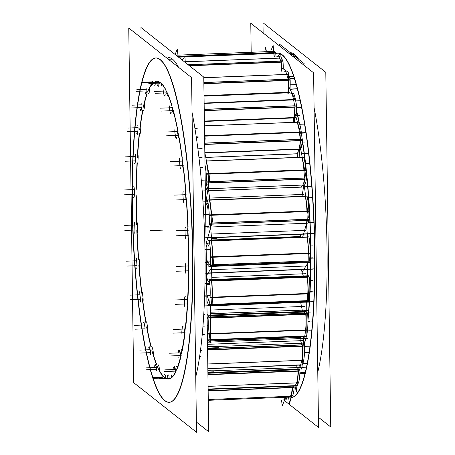 <?xml version="1.0" encoding="UTF-8"?>
<svg xmlns="http://www.w3.org/2000/svg" width="455" height="455" viewBox="0 0 455 455"><rect width="100%" height="100%" fill="white"/><g stroke="black" fill="none" stroke-linecap="round" stroke-linejoin="round"><path stroke-width="0.68" d="M169.374 402.294A172.303 29.552 87.8 0 0 192.579 241.491A172.303 29.552 87.8 0 0 160.257 59.611A172.303 29.552 -92.2 0 0 155.9 57.956M155.775 57.961A172.303 29.552 -92.2 0 0 132.706 219.122A172.303 29.552 -92.2 0 0 165.017 400.645A172.303 29.552 87.8 0 0 169.249 402.3M168.401 59.292L172.456 59.133A172.303 29.552 87.8 0 1 178.508 67.266A172.303 29.552 87.8 0 0 172.456 59.133A172.303 29.552 -92.2 0 0 168.105 57.478L168.35 57.467M192.055 112.442A172.303 29.552 87.8 0 1 195.747 376.939A172.303 29.552 87.8 0 0 192.055 112.442M155.001 84.852A3.1 0.529 -92.2 0 0 155.331 81.553A148.995 25.554 87.8 0 1 156.685 81.246M156.81 81.24A148.995 25.554 87.8 0 1 159.159 81.769A148.995 25.554 87.8 0 0 155.331 81.553M168.339 379.015A148.995 25.554 87.8 0 1 168.299 379.015A148.995 25.554 87.8 0 0 168.623 378.998A148.995 25.554 87.8 0 1 168.464 379.009M165.677 378.253A148.995 25.554 87.8 0 0 167.264 378.896A148.995 25.554 87.8 0 1 165.677 378.253A3.1 0.529 -92.2 0 0 165.119 374.863M175.624 372.304A148.995 25.554 87.8 0 1 171.814 377.548A148.995 25.554 87.8 0 0 175.624 372.304M180.743 357.385A148.995 25.554 87.8 0 1 177.416 368.277A148.995 25.554 87.8 0 0 180.743 357.385M184.764 335.073A148.995 25.554 87.8 0 1 182.165 350.976A148.995 25.554 87.8 0 0 184.764 335.073M187.477 306.664A148.995 25.554 87.8 0 1 185.776 326.65A148.995 25.554 87.8 0 0 187.477 306.664M188.745 273.808A148.995 25.554 87.8 0 1 188.04 296.717A148.995 25.554 87.8 0 0 188.745 273.808M188.484 238.409A148.995 25.554 87.8 0 1 188.831 262.916A148.995 25.554 87.8 0 0 188.484 238.409M186.726 202.594A148.995 25.554 87.8 0 1 188.097 227.204A148.995 25.554 87.8 0 0 186.726 202.594M183.564 168.378A148.995 25.554 87.8 0 1 185.879 191.618A148.995 25.554 87.8 0 0 183.564 168.378M179.185 137.746A148.995 25.554 87.8 0 1 182.307 158.255A148.995 25.554 87.8 0 0 179.185 137.746M173.844 112.487A148.995 25.554 87.8 0 1 177.581 129.072A148.995 25.554 87.8 0 0 173.844 112.487M161.053 86.097A3.1 0.529 -92.2 0 0 161.559 83.549A148.995 25.554 87.8 0 1 165.791 89.675A148.995 25.554 87.8 0 0 161.559 83.549A3.1 0.529 -92.2 0 1 161.138 86.137M167.855 94.066A148.995 25.554 87.8 0 1 171.973 105.759A148.995 25.554 87.8 0 0 167.855 94.066M172.001 106.697A3.1 0.529 -92.2 0 0 172.337 110.241A3.1 0.529 -92.2 0 1 172.001 106.697M172.371 110.377A145.901 25.025 87.8 0 1 172.917 112.317A145.901 25.025 87.8 0 0 172.371 110.377M173.474 113.716A3.1 0.529 -92.2 0 0 173.759 113.124A3.1 0.529 -92.2 0 1 173.127 113.102M177.53 130.096A3.1 0.529 -92.2 0 0 177.734 133.577A3.1 0.529 -92.2 0 1 177.53 130.096M177.768 133.759A145.901 25.025 87.8 0 1 178.388 137.109A145.901 25.025 87.8 0 0 177.768 133.759M178.423 137.313A3.1 0.529 -92.2 0 0 178.485 137.609A3.1 0.529 -92.2 0 1 178.423 137.313M182.182 159.21A3.1 0.529 -92.2 0 0 182.256 162.526A3.1 0.529 -92.2 0 1 182.182 159.21M182.284 162.748A145.901 25.025 87.8 0 1 182.774 166.684A145.901 25.025 87.8 0 0 182.284 162.748M182.802 166.917A3.1 0.529 -92.2 0 0 183.075 168.282A3.1 0.529 -92.2 0 1 182.802 166.917M185.691 192.34A3.1 0.529 -92.2 0 0 185.64 195.405A3.1 0.529 -92.2 0 1 185.691 192.34M185.663 195.65A145.901 25.025 87.8 0 1 185.993 199.944A145.901 25.025 87.8 0 0 185.663 195.65M186.01 200.189A3.1 0.529 -92.2 0 0 186.47 202.532A3.1 0.529 -92.2 0 1 186.01 200.189M187.864 227.58A3.1 0.529 -92.2 0 0 187.688 230.298A3.1 0.529 -92.2 0 1 187.864 227.58M187.693 230.554A145.901 25.025 87.8 0 1 187.847 234.956A145.901 25.025 87.8 0 0 187.693 230.554M187.858 235.207A3.1 0.529 -92.2 0 0 188.228 237.988A3.1 0.529 -92.2 0 1 187.858 235.207M188.541 262.996A3.1 0.529 -92.2 0 0 188.273 265.185A3.1 0.529 -92.2 0 1 188.541 262.996M188.273 265.43A145.901 25.025 87.8 0 1 188.245 269.69A145.901 25.025 87.8 0 0 188.273 265.43M188.239 269.929A3.1 0.529 -92.2 0 0 188.506 273.04A3.1 0.529 -92.2 0 1 188.239 269.929M187.517 296.865A3.1 0.529 -92.2 0 0 187.375 298.031A3.1 0.529 -92.2 0 1 187.517 296.865M187.363 298.258A145.901 25.025 87.8 0 1 187.147 302.12A145.901 25.025 87.8 0 0 187.363 298.258M187.136 302.336A3.1 0.529 -92.2 0 0 187.295 305.692A3.1 0.529 -92.2 0 1 187.136 302.336M185.014 327.128A145.901 25.025 87.8 0 1 184.628 330.37A145.901 25.025 87.8 0 0 185.014 327.128M184.605 330.546A3.1 0.529 -92.2 0 0 184.645 334.061A3.1 0.529 -92.2 0 1 184.605 330.546M181.397 350.208A3.1 0.529 -92.2 0 1 182.04 350.356A3.1 0.529 -92.2 0 0 181.676 349.662M181.181 351.226A145.901 25.025 87.8 0 1 180.828 352.796A145.901 25.025 87.8 0 0 181.181 351.226M180.8 352.921A3.1 0.529 -92.2 0 0 180.715 356.487A3.1 0.529 -92.2 0 1 180.8 352.921M176.665 366.502A3.1 0.529 -92.2 0 1 177.359 367.794A3.1 0.529 -92.2 0 0 176.847 366.303M175.812 368.578A3.1 0.529 -92.2 0 0 175.715 371.638A3.1 0.529 -92.2 0 1 175.812 368.578M171.12 374.875A3.1 0.529 -92.2 0 1 171.802 377.349A3.1 0.529 -92.2 0 0 171.182 374.852M169.92 377.872A3.1 0.529 -92.2 0 0 169.937 378.605A3.1 0.529 -92.2 0 1 169.92 377.872M152.101 347A3.1 0.529 -92.2 0 0 151.799 346.539M146.811 322.743A3.1 0.529 -92.2 0 0 146.391 321.816M141.71 291.877A3.1 0.529 -92.2 0 1 142.438 293.111A3.1 0.529 -92.2 0 0 141.92 291.581M138.547 257.661A3.1 0.529 -92.2 0 1 139.241 259.811A3.1 0.529 -92.2 0 0 138.644 257.598M136.574 197.419A3.1 0.529 -92.2 0 0 136.995 195.314A3.1 0.529 -92.2 0 1 136.443 197.333M137.495 163.874A3.1 0.529 -92.2 0 0 137.882 162.446A3.1 0.529 -92.2 0 1 137.234 163.533M139.878 134.362A3.1 0.529 -92.2 0 0 140.214 133.508A3.1 0.529 -92.2 0 1 139.497 133.599M143.598 110.588A3.1 0.529 -92.2 0 0 143.843 110.19M159.603 82.162A3.1 0.529 -92.2 0 0 159.677 83.373A3.1 0.529 -92.2 0 1 159.603 82.162M165.904 90.391A3.1 0.529 -92.2 0 0 166.371 93.872A3.1 0.529 -92.2 0 1 165.904 90.391M167.44 95.937A3.1 0.529 -92.2 0 0 167.827 94.594A3.1 0.529 -92.2 0 1 167.224 95.692M291.274 397.528A172.303 29.552 87.8 0 1 290.921 397.516A172.303 29.552 87.8 0 0 314.644 238.107A172.303 29.552 87.8 0 0 282.282 54.833A172.303 29.552 -92.2 0 0 280.781 53.861A172.303 29.552 -92.2 0 1 282.282 54.833A172.303 29.552 87.8 0 1 314.604 236.719A172.303 29.552 87.8 0 1 291.399 397.522M277.806 53.189A172.303 29.552 -92.2 0 0 275.758 53.741A172.303 29.552 -92.2 0 1 280.718 53.826A172.303 29.552 -92.2 0 0 277.931 53.184M296.558 110.411A148.995 25.554 87.8 0 1 299.481 123.652A148.995 25.554 87.8 0 0 296.558 110.411M301.887 136.966A148.995 25.554 87.8 0 1 304.332 153.483A148.995 25.554 87.8 0 0 301.887 136.966M305.589 163.601A148.995 25.554 87.8 0 1 307.904 186.84A148.995 25.554 87.8 0 0 305.589 163.601L305.106 163.624L305.589 163.601M310.122 222.432A148.995 25.554 87.8 0 0 308.752 197.817L307.443 197.868L308.752 197.817A148.995 25.554 87.8 0 1 310.122 222.432A148.995 25.554 87.8 0 1 310.515 233.637A148.995 25.554 87.8 0 1 310.856 258.139L310.134 258.167L310.856 258.139A148.995 25.554 87.8 0 0 310.515 233.637L206.013 237.72L310.515 233.637M310.771 269.036A148.995 25.554 87.8 0 1 310.065 291.945L309.781 291.956L310.065 291.945A148.995 25.554 87.8 0 0 310.771 269.036M309.508 301.892A148.995 25.554 87.8 0 1 307.938 320.616A148.995 25.554 87.8 0 0 309.508 301.892M305.601 338.395A148.995 25.554 87.8 0 1 304.418 345.055A148.995 25.554 87.8 0 0 305.601 338.395M290.426 54.515L294.487 54.355A172.303 29.552 87.8 0 1 298.668 59.264A172.303 29.552 87.8 0 0 294.487 54.355A172.303 29.552 -92.2 0 0 290.353 52.7M314.081 107.67A172.303 29.552 87.8 0 1 317.778 372.167A172.303 29.552 87.8 0 0 314.081 107.67M309.514 301.767L206.962 305.783L309.514 301.767A148.995 25.554 87.8 0 0 310.06 292.07M310.771 268.968L206.507 273.051L310.771 268.968A148.995 25.554 87.8 0 0 310.856 258.212M207.497 200.337L207.167 201.787L205.512 201.855L207.821 201.764M205.359 190.907L205.859 190.884L205.359 190.907M208.669 190.776L301.648 187.136L208.669 190.776M307.91 186.891L304.463 187.028L307.91 186.891A148.995 25.554 87.8 0 1 308.746 197.76M205.751 157.447L297.86 153.841L205.751 157.447M304.349 153.591L301.546 153.699L304.349 153.591A148.995 25.554 87.8 0 1 305.578 163.487M175.914 55.044A18.592 3.191 87.8 0 1 176.381 55.22L177.945 56.716L176.381 55.22A18.592 3.191 87.8 0 0 175.835 55.049M273.808 53.445A24.792 4.254 87.8 0 1 274.12 56.96A24.792 4.254 87.8 0 0 273.808 53.445L178.519 57.171L273.808 53.445M273.586 52.581L273.774 53.195L272.175 51.472L273.586 52.581L178.07 56.318L273.586 52.581M273.626 51.222L271.709 51.296A18.592 3.191 87.8 0 1 272.175 51.472L177.95 55.157L272.175 51.472M283.124 399.78A18.592 3.191 87.8 0 0 285.109 397.3A18.592 3.191 87.8 0 1 283.59 399.956L285.507 399.882A18.592 3.191 -92.2 0 0 287.025 397.226M290.182 396.305L288.84 397.141L208.282 400.292L288.84 397.141L290.182 396.305A18.592 3.191 87.8 0 0 292.229 387.643A18.592 3.191 87.8 0 1 290.182 396.305L208.271 399.513L290.182 396.305M292.11 385.84L292.247 387.353L292.11 385.84M295.318 385.641L208.128 389.048L295.318 385.641L296.512 382.917L208.089 386.375L296.512 382.917A18.592 3.191 87.8 0 0 298.025 371.189L207.924 374.715L298.025 371.189A18.592 3.191 87.8 0 1 296.512 382.917L295.244 385.721L208.128 389.127L297.155 385.647M207.924 374.391L299.942 370.791L299.646 369.329L207.901 372.918L297.729 369.403L298.019 370.865L297.604 369.659M296.62 365.223A21.692 3.72 87.8 0 1 297.229 369.073A21.692 3.72 87.8 0 0 296.62 365.223M299.077 336.632L299.185 337.417L299.077 336.632M300.766 364.842L207.838 368.476L300.766 364.842L301.75 360.383L207.776 364.057L301.75 360.383A18.592 3.191 87.8 0 0 302.626 346.272L207.582 349.992L302.626 346.272A18.592 3.191 87.8 0 1 301.75 360.383L300.647 365.069L207.844 368.698L302.564 364.99L302.7 364.683M207.577 349.65L304.537 345.863L304.253 344.736L207.56 348.519L302.336 344.81L302.615 345.936L302.183 345.282M299.526 338.628A21.692 3.72 87.8 0 1 301.733 344.833A21.692 3.72 87.8 0 0 299.526 338.628M210.346 342.092L299.504 338.605A2.229 0.381 -92.2 0 1 299.202 337.536L210.346 341.017L299.202 337.536A2.229 0.381 -92.2 0 0 299.504 338.605L210.346 342.092L301.443 338.548M207.088 314.564A21.692 3.72 87.8 0 1 208.817 316.993A21.692 3.72 87.8 0 0 207.088 314.564M209.715 316.959L209.96 317.761L209.539 317.709M208.868 340.101L209.795 333.765A18.592 3.191 87.8 0 0 209.994 318.09A18.592 3.191 87.8 0 1 209.795 333.765L208.93 340.135M207.497 337.007A24.792 4.254 87.8 0 1 207.395 336.666A24.792 4.254 87.8 0 0 207.497 337.007M300.658 302.33L302.239 310.071L300.658 302.33M304.662 336.353L304.873 335.949L210.352 339.646L304.873 335.949L305.584 330.017L210.375 333.742L305.584 330.017A18.592 3.191 87.8 0 0 305.783 314.348L210.438 318.073L305.783 314.348A18.592 3.191 87.8 0 1 305.584 330.017L304.719 336.387L210.352 340.084M210.438 316.93L305.51 313.211L305.754 314.013L305.328 313.961M304.691 310.737L302.774 310.81A21.692 3.72 87.8 0 1 304.605 313.245A21.692 3.72 87.8 0 0 302.586 310.845M302.262 310.173A2.229 0.381 -92.2 0 0 302.501 310.822A2.229 0.381 -92.2 0 1 302.262 310.173L210.455 313.762L302.262 310.173M206.559 276.72L207.889 280.98L206.559 276.72M209.169 280.997A21.692 3.72 87.8 0 0 208.424 281.884A21.692 3.72 87.8 0 1 208.532 281.69M211.262 280.189L211.467 280.701M211.512 281.008A18.592 3.191 87.8 0 1 212.002 297.331L211.438 305.1L212.002 297.331A18.592 3.191 87.8 0 0 211.512 281.008M210.329 304.321A24.792 4.254 87.8 0 1 209.118 301.637L206.809 294.578L209.118 301.637A24.792 4.254 87.8 0 0 210.329 304.321M301.29 269.582L303.479 276.583L301.29 269.582M307.227 301.352L307.398 300.647L212.843 304.344L307.398 300.647L307.796 293.583L212.57 297.308L307.796 293.583A18.592 3.191 87.8 0 0 307.301 277.26L211.945 280.991L307.301 277.26A18.592 3.191 87.8 0 1 307.796 293.583L307.227 301.352L309.133 301.278A24.792 4.254 -92.2 0 0 309.184 301.278L209.562 305.174A24.792 4.254 -92.2 0 1 209.533 305.174L309.155 301.278L309.32 300.448M211.911 280.166L307.057 276.441L307.262 276.953M206.081 242.555L207.15 244.454L206.081 242.555M208.509 246.121A21.692 3.72 87.8 0 1 209.732 243.294A21.692 3.72 87.8 0 0 208.509 246.121M211.308 240.928A18.592 3.191 87.8 0 1 212.462 256.95L212.303 265.64L212.462 256.95A18.592 3.191 87.8 0 0 211.308 240.928M210.318 265.839A24.792 4.254 87.8 0 1 210 265.379A24.792 4.254 87.8 0 0 212.269 265.703A24.792 4.254 87.8 0 1 211.302 266.437M209.948 265.299L206.57 259.72L209.948 265.299M300.601 236.549L300.789 236.879L300.601 236.549M300.397 234.285L300.579 236.509L211.677 239.99L300.579 236.509L300.397 234.285M308.063 261.955L212.855 265.68L308.063 261.955A24.792 4.254 87.8 0 1 307.091 262.689L212.394 266.397M308.194 260.982L308.257 253.202L308.194 260.982L213.503 264.691L308.194 260.982M307.097 237.18A18.592 3.191 87.8 0 1 308.257 253.202L213.048 256.927L308.257 253.202A18.592 3.191 87.8 0 0 307.097 237.18L211.751 240.911L307.097 237.18M211.706 240.365L307.04 236.913M206.803 210.034A2.229 0.381 -92.2 0 0 207.014 209.584A2.229 0.381 -92.2 0 1 206.775 210.028M207.048 209.385A21.692 3.72 87.8 0 1 208.265 204.261A21.692 3.72 87.8 0 0 207.048 209.385M209.391 200.172A18.592 3.191 87.8 0 1 211.143 214.965L211.376 224.07L211.143 214.965A18.592 3.191 87.8 0 0 209.391 200.172M209.243 227.028A24.792 4.254 87.8 0 0 211.347 224.196A24.792 4.254 87.8 0 1 209.493 227.062M208.293 226.744L205.853 226.01A25.162 4.317 -92.2 0 0 205.848 226.01L208.293 226.744M305.038 223.28A24.792 4.254 87.8 0 0 307.136 220.447L211.643 224.184L307.136 220.447A24.792 4.254 87.8 0 1 305.288 223.314L210.836 227.011M307.216 219.264L306.937 211.217L307.216 219.264L211.984 222.995L307.216 219.264M305.186 196.423A18.592 3.191 87.8 0 1 306.937 211.217L211.78 214.942L306.937 211.217A18.592 3.191 87.8 0 0 305.186 196.423L209.874 200.155L305.186 196.423M209.84 199.847L305.112 196.213M205.023 166.849A21.692 3.72 87.8 0 1 205.233 166.024A21.692 3.72 87.8 0 0 205.023 166.849M205.876 161.115A18.592 3.191 87.8 0 1 208.123 173.821L208.726 182.808L208.123 173.821A18.592 3.191 87.8 0 0 205.876 161.115M208.703 182.99A24.792 4.254 87.8 0 1 206.9 188.814L205.353 190.617L206.9 188.814A24.792 4.254 87.8 0 0 208.703 182.99M302.689 185.066L300.891 187.17L302.689 185.066L208.407 188.757L302.689 185.066M304.497 179.242A24.792 4.254 87.8 0 1 302.751 184.992A24.792 4.254 87.8 0 0 304.497 179.242L208.913 182.978L304.497 179.242M304.52 177.922L303.912 170.073L304.52 177.922L209.118 181.653L304.52 177.922M301.665 157.367A18.592 3.191 87.8 0 1 303.912 170.073L208.879 173.793L303.912 170.073A18.592 3.191 87.8 0 0 301.665 157.367L206.451 161.093L301.665 157.367M298.889 149.212L297.331 153.864L298.889 149.212L204.881 152.886L298.889 149.212M300.294 140.726A24.792 4.254 87.8 0 1 298.941 149.047A24.792 4.254 87.8 0 0 300.294 140.726L204.71 144.468L300.294 140.726M300.26 139.344L299.367 132.155L300.26 139.344L204.784 143.08L300.26 139.344M296.757 122.276A18.592 3.191 87.8 0 1 299.367 132.155L204.591 135.863L299.367 132.155A18.592 3.191 87.8 0 0 296.757 122.276L204.449 125.887L296.757 122.276M293.856 117.794L293.043 122.355L293.856 117.794L204.386 121.297L293.856 117.794M294.777 107.153A24.792 4.254 87.8 0 1 293.896 117.549A24.792 4.254 87.8 0 0 294.777 107.153L204.238 110.69L294.777 107.153M294.686 105.782L293.555 99.668L294.686 105.782L204.221 109.325L294.686 105.782M204.136 103.427L295.517 99.855A18.592 3.191 -92.2 0 0 292.775 93.093L290.864 93.167A18.592 3.191 87.8 0 1 293.555 99.668L204.136 103.166L293.555 99.668A18.592 3.191 87.8 0 0 290.734 93.19M287.879 92.644L287.816 93.286L287.879 92.644A24.792 4.254 87.8 0 0 288.265 80.455A24.792 4.254 87.8 0 1 287.879 92.644L204.033 95.925L287.879 92.644M288.123 79.187L286.821 74.501L288.123 79.187L203.846 82.486L288.123 79.187M287.793 71.913A18.592 3.191 -92.2 0 0 286.724 70.957L284.807 71.031A18.592 3.191 87.8 0 1 286.821 74.501L203.777 77.754L286.821 74.501A18.592 3.191 87.8 0 0 283.965 71.771M281.139 62.198A24.792 4.254 87.8 0 1 281.389 71.162A24.792 4.254 87.8 0 0 281.139 62.198L189.439 65.787L281.139 62.198M280.951 61.101L279.552 58.121L280.951 61.101L188.108 64.735L280.951 61.101M280.212 56.721L278.301 56.795A18.592 3.191 87.8 0 1 279.552 58.121L185.242 61.812L279.552 58.121M174.606 60.953L170.699 61.106M166.661 401.81A172.303 29.552 87.8 0 1 132.604 224.167A172.303 29.552 87.8 0 1 155.65 57.967A172.303 29.552 87.8 0 1 161.906 61.453M170.818 57.961L166.911 58.115M158.112 58.456A172.303 29.552 87.8 0 1 192.169 236.1A172.303 29.552 87.8 0 1 169.124 402.305A172.303 29.552 87.8 0 1 162.867 398.819M141.101 37.742L140.959 27.522L203.772 77.1L208.72 431.772L196.378 422.03M160.399 82.742A148.995 25.554 87.8 0 1 187.847 227.216A148.995 25.554 87.8 0 1 168.213 379.021A148.995 25.554 87.8 0 1 168.049 379.021A148.995 25.554 87.8 0 0 168.213 379.021A148.995 25.554 87.8 0 1 168.049 379.021A148.995 25.554 87.8 0 0 168.213 379.021A148.995 25.554 87.8 0 1 168.049 379.021A148.995 25.554 87.8 0 0 168.213 379.021A148.995 25.554 87.8 0 1 168.049 379.021A148.995 25.554 87.8 0 0 168.213 379.021A148.995 25.554 87.8 0 1 168.049 379.021A148.995 25.554 87.8 0 0 168.213 379.021A148.995 25.554 87.8 0 1 168.049 379.021A148.995 25.554 87.8 0 0 168.213 379.021A148.995 25.554 87.8 0 1 168.049 379.021A148.995 25.554 87.8 0 0 168.213 379.021A148.995 25.554 87.8 0 1 168.049 379.021A148.995 25.554 87.8 0 0 168.213 379.021A148.995 25.554 87.8 0 1 168.049 379.021A148.995 25.554 87.8 0 0 168.213 379.021A148.995 25.554 87.8 0 1 168.049 379.021A148.995 25.554 87.8 0 0 168.213 379.021A148.995 25.554 87.8 0 1 168.049 379.021A148.995 25.554 87.8 0 0 168.213 379.021A148.995 25.554 87.8 0 1 168.049 379.021A148.995 25.554 87.8 0 0 168.213 379.021A148.995 25.554 87.8 0 1 168.049 379.021A148.995 25.554 87.8 0 0 168.213 379.021A148.995 25.554 87.8 0 0 187.847 227.227A148.995 25.554 87.8 0 1 168.213 379.021A148.995 25.554 87.8 0 0 187.847 227.227A148.995 25.554 87.8 0 1 168.213 379.021A148.995 25.554 87.8 0 0 187.847 227.227A148.995 25.554 87.8 0 1 168.213 379.021A148.995 25.554 87.8 0 0 187.847 227.227A148.995 25.554 87.8 0 1 168.213 379.021A148.995 25.554 87.8 0 0 187.847 227.227A148.995 25.554 87.8 0 1 168.213 379.021A148.995 25.554 87.8 0 0 187.847 227.227A148.995 25.554 87.8 0 1 168.213 379.021A148.995 25.554 87.8 0 0 187.847 227.227A148.995 25.554 87.8 0 1 168.213 379.021A148.995 25.554 87.8 0 0 187.847 227.227A148.995 25.554 87.8 0 1 168.213 379.021A148.995 25.554 87.8 0 0 187.847 227.227A148.995 25.554 87.8 0 1 168.213 379.021A148.995 25.554 87.8 0 0 187.847 227.227A148.995 25.554 87.8 0 1 168.213 379.021A148.995 25.554 87.8 0 0 187.847 227.227A148.995 25.554 87.8 0 1 168.213 379.021A148.995 25.554 87.8 0 0 187.847 227.227A148.995 25.554 87.8 0 1 168.213 379.021A148.995 25.554 87.8 0 0 187.847 227.227A148.995 25.554 87.8 0 0 160.399 82.742A148.995 25.554 87.8 0 1 187.847 227.216A148.995 25.554 87.8 0 0 160.399 82.742A148.995 25.554 87.8 0 1 187.847 227.216A148.995 25.554 87.8 0 0 160.399 82.742A148.995 25.554 87.8 0 1 187.847 227.216A148.995 25.554 87.8 0 0 160.399 82.742A148.995 25.554 87.8 0 1 187.847 227.216A148.995 25.554 87.8 0 0 160.399 82.742A148.995 25.554 87.8 0 1 187.847 227.216A148.995 25.554 87.8 0 0 160.399 82.742A148.995 25.554 87.8 0 1 187.847 227.216A148.995 25.554 87.8 0 0 160.399 82.742A148.995 25.554 87.8 0 1 187.847 227.216A148.995 25.554 87.8 0 0 160.399 82.742A148.995 25.554 87.8 0 1 187.847 227.216A148.995 25.554 87.8 0 0 160.399 82.742A148.995 25.554 87.8 0 1 187.847 227.216A148.995 25.554 87.8 0 0 160.399 82.742A148.995 25.554 87.8 0 1 187.847 227.216A148.995 25.554 87.8 0 0 160.399 82.742A148.995 25.554 87.8 0 1 187.847 227.216A148.995 25.554 87.8 0 0 160.399 82.742A148.995 25.554 87.8 0 1 187.847 227.216A148.995 25.554 87.8 0 0 160.399 82.742M167.269 378.952A148.995 25.554 87.8 0 1 157.316 366.537A148.995 25.554 87.8 0 0 167.269 378.952A148.995 25.554 87.8 0 1 157.316 366.537A148.995 25.554 87.8 0 0 167.269 378.952A148.995 25.554 87.8 0 1 157.316 366.537A148.995 25.554 87.8 0 0 167.269 378.952A148.995 25.554 87.8 0 1 157.316 366.537A148.995 25.554 87.8 0 0 167.269 378.952A148.995 25.554 87.8 0 1 157.316 366.537A148.995 25.554 87.8 0 0 167.269 378.952A148.995 25.554 87.8 0 1 157.316 366.537A148.995 25.554 87.8 0 0 167.269 378.952A148.995 25.554 87.8 0 1 157.316 366.537A148.995 25.554 87.8 0 0 167.269 378.952A148.995 25.554 87.8 0 1 157.316 366.537A148.995 25.554 87.8 0 0 167.269 378.952A148.995 25.554 87.8 0 1 157.316 366.537A148.995 25.554 87.8 0 0 167.269 378.952A148.995 25.554 87.8 0 1 157.316 366.537A148.995 25.554 87.8 0 0 167.269 378.952A148.995 25.554 87.8 0 1 157.316 366.537A148.995 25.554 87.8 0 0 167.269 378.952A148.995 25.554 87.8 0 1 157.316 366.537A148.995 25.554 87.8 0 0 167.269 378.952A148.995 25.554 87.8 0 1 157.316 366.537A148.995 25.554 87.8 0 0 167.269 378.952M156.48 364.518A148.995 25.554 87.8 0 1 151.822 350.196A148.995 25.554 87.8 0 0 156.48 364.518A148.995 25.554 87.8 0 1 151.822 350.196A148.995 25.554 87.8 0 0 156.48 364.518A148.995 25.554 87.8 0 1 151.822 350.196A148.995 25.554 87.8 0 0 156.48 364.518A148.995 25.554 87.8 0 1 151.822 350.196A148.995 25.554 87.8 0 0 156.48 364.518A148.995 25.554 87.8 0 1 151.822 350.196A148.995 25.554 87.8 0 0 156.48 364.518A148.995 25.554 87.8 0 1 151.822 350.196A148.995 25.554 87.8 0 0 156.48 364.518A148.995 25.554 87.8 0 1 151.822 350.196A148.995 25.554 87.8 0 0 156.48 364.518A148.995 25.554 87.8 0 1 151.822 350.196A148.995 25.554 87.8 0 0 156.48 364.518A148.995 25.554 87.8 0 1 151.822 350.196A148.995 25.554 87.8 0 0 156.48 364.518A148.995 25.554 87.8 0 1 151.822 350.196A148.995 25.554 87.8 0 0 156.48 364.518A148.995 25.554 87.8 0 1 151.822 350.196A148.995 25.554 87.8 0 0 156.48 364.518A148.995 25.554 87.8 0 1 151.822 350.196A148.995 25.554 87.8 0 0 156.48 364.518A148.995 25.554 87.8 0 1 151.822 350.196A148.995 25.554 87.8 0 0 156.48 364.518M150.992 347.04A148.995 25.554 87.8 0 1 146.624 326.9A148.995 25.554 87.8 0 0 150.992 347.04A148.995 25.554 87.8 0 1 146.624 326.9A148.995 25.554 87.8 0 0 150.992 347.04A148.995 25.554 87.8 0 1 146.624 326.9A148.995 25.554 87.8 0 0 150.992 347.04A148.995 25.554 87.8 0 1 146.624 326.9A148.995 25.554 87.8 0 0 150.992 347.04A148.995 25.554 87.8 0 1 146.624 326.9A148.995 25.554 87.8 0 0 150.992 347.04A148.995 25.554 87.8 0 1 146.624 326.9A148.995 25.554 87.8 0 0 150.992 347.04A148.995 25.554 87.8 0 1 146.624 326.9A148.995 25.554 87.8 0 0 150.992 347.04A148.995 25.554 87.8 0 1 146.624 326.9A148.995 25.554 87.8 0 0 150.992 347.04A148.995 25.554 87.8 0 1 146.624 326.9A148.995 25.554 87.8 0 0 150.992 347.04A148.995 25.554 87.8 0 1 146.624 326.9A148.995 25.554 87.8 0 0 150.992 347.04A148.995 25.554 87.8 0 1 146.624 326.9A148.995 25.554 87.8 0 0 150.992 347.04A148.995 25.554 87.8 0 1 146.624 326.9A148.995 25.554 87.8 0 0 150.992 347.04A148.995 25.554 87.8 0 1 146.624 326.9A148.995 25.554 87.8 0 0 150.992 347.04M145.884 322.783A148.995 25.554 87.8 0 1 142.199 297.979A148.995 25.554 87.8 0 0 145.884 322.783A148.995 25.554 87.8 0 1 142.199 297.979A148.995 25.554 87.8 0 0 145.884 322.783A148.995 25.554 87.8 0 1 142.199 297.979A148.995 25.554 87.8 0 0 145.884 322.783A148.995 25.554 87.8 0 1 142.199 297.979A148.995 25.554 87.8 0 0 145.884 322.783A148.995 25.554 87.8 0 1 142.199 297.979A148.995 25.554 87.8 0 0 145.884 322.783A148.995 25.554 87.8 0 1 142.199 297.979A148.995 25.554 87.8 0 0 145.884 322.783A148.995 25.554 87.8 0 1 142.199 297.979A148.995 25.554 87.8 0 0 145.884 322.783A148.995 25.554 87.8 0 1 142.199 297.979A148.995 25.554 87.8 0 0 145.884 322.783A148.995 25.554 87.8 0 1 142.199 297.979A148.995 25.554 87.8 0 0 145.884 322.783A148.995 25.554 87.8 0 1 142.199 297.979A148.995 25.554 87.8 0 0 145.884 322.783A148.995 25.554 87.8 0 1 142.199 297.979A148.995 25.554 87.8 0 0 145.884 322.783A148.995 25.554 87.8 0 1 142.199 297.979A148.995 25.554 87.8 0 0 145.884 322.783A148.995 25.554 87.8 0 1 142.199 297.979A148.995 25.554 87.8 0 0 145.884 322.783M141.607 293.139A148.995 25.554 87.8 0 1 138.855 265.123A148.995 25.554 87.8 0 0 141.607 293.139A148.995 25.554 87.8 0 1 138.855 265.123A148.995 25.554 87.8 0 0 141.607 293.139A148.995 25.554 87.8 0 1 138.855 265.123A148.995 25.554 87.8 0 0 141.607 293.139A148.995 25.554 87.8 0 1 138.855 265.123A148.995 25.554 87.8 0 0 141.607 293.139A148.995 25.554 87.8 0 1 138.855 265.123A148.995 25.554 87.8 0 0 141.607 293.139A148.995 25.554 87.8 0 1 138.855 265.123A148.995 25.554 87.8 0 0 141.607 293.139A148.995 25.554 87.8 0 1 138.855 265.123A148.995 25.554 87.8 0 0 141.607 293.139A148.995 25.554 87.8 0 1 138.855 265.123A148.995 25.554 87.8 0 0 141.607 293.139A148.995 25.554 87.8 0 1 138.855 265.123A148.995 25.554 87.8 0 0 141.607 293.139A148.995 25.554 87.8 0 1 138.855 265.123A148.995 25.554 87.8 0 0 141.607 293.139A148.995 25.554 87.8 0 1 138.855 265.123A148.995 25.554 87.8 0 0 141.607 293.139A148.995 25.554 87.8 0 1 138.855 265.123A148.995 25.554 87.8 0 0 141.607 293.139A148.995 25.554 87.8 0 1 138.855 265.123A148.995 25.554 87.8 0 0 141.607 293.139M138.457 259.845A148.995 25.554 87.8 0 1 136.819 230.236A148.995 25.554 87.8 0 0 138.457 259.845A148.995 25.554 87.8 0 1 136.819 230.236A148.995 25.554 87.8 0 0 138.457 259.845A148.995 25.554 87.8 0 1 136.819 230.236A148.995 25.554 87.8 0 0 138.457 259.845A148.995 25.554 87.8 0 1 136.819 230.236A148.995 25.554 87.8 0 0 138.457 259.845A148.995 25.554 87.8 0 1 136.819 230.236A148.995 25.554 87.8 0 0 138.457 259.845A148.995 25.554 87.8 0 1 136.819 230.236A148.995 25.554 87.8 0 0 138.457 259.845A148.995 25.554 87.8 0 1 136.819 230.236A148.995 25.554 87.8 0 0 138.457 259.845A148.995 25.554 87.8 0 1 136.819 230.236A148.995 25.554 87.8 0 0 138.457 259.845A148.995 25.554 87.8 0 1 136.819 230.236A148.995 25.554 87.8 0 0 138.457 259.845A148.995 25.554 87.8 0 1 136.819 230.236A148.995 25.554 87.8 0 0 138.457 259.845A148.995 25.554 87.8 0 1 136.819 230.236A148.995 25.554 87.8 0 0 138.457 259.845A148.995 25.554 87.8 0 1 136.819 230.236A148.995 25.554 87.8 0 0 138.457 259.845A148.995 25.554 87.8 0 1 136.819 230.236A148.995 25.554 87.8 0 0 138.457 259.845M136.625 224.821A148.995 25.554 87.8 0 1 136.199 195.343A148.995 25.554 87.8 0 0 136.625 224.821A148.995 25.554 87.8 0 1 136.199 195.343A148.995 25.554 87.8 0 0 136.625 224.821A148.995 25.554 87.8 0 1 136.199 195.343A148.995 25.554 87.8 0 0 136.625 224.821A148.995 25.554 87.8 0 1 136.199 195.343A148.995 25.554 87.8 0 0 136.625 224.821A148.995 25.554 87.8 0 1 136.199 195.343A148.995 25.554 87.8 0 0 136.625 224.821A148.995 25.554 87.8 0 1 136.199 195.343A148.995 25.554 87.8 0 0 136.625 224.821A148.995 25.554 87.8 0 1 136.199 195.343A148.995 25.554 87.8 0 0 136.625 224.821A148.995 25.554 87.8 0 1 136.199 195.343A148.995 25.554 87.8 0 0 136.625 224.821A148.995 25.554 87.8 0 1 136.199 195.343A148.995 25.554 87.8 0 0 136.625 224.821A148.995 25.554 87.8 0 1 136.199 195.343A148.995 25.554 87.8 0 0 136.625 224.821A148.995 25.554 87.8 0 1 136.199 195.343A148.995 25.554 87.8 0 0 136.625 224.821A148.995 25.554 87.8 0 1 136.199 195.343A148.995 25.554 87.8 0 0 136.625 224.821A148.995 25.554 87.8 0 1 136.199 195.343A148.995 25.554 87.8 0 0 136.625 224.821M136.233 190.11A148.995 25.554 87.8 0 1 137.035 162.475A148.995 25.554 87.8 0 0 136.233 190.11A148.995 25.554 87.8 0 1 137.035 162.475A148.995 25.554 87.8 0 0 136.233 190.11A148.995 25.554 87.8 0 1 137.035 162.475A148.995 25.554 87.8 0 0 136.233 190.11A148.995 25.554 87.8 0 1 137.035 162.475A148.995 25.554 87.8 0 0 136.233 190.11A148.995 25.554 87.8 0 1 137.035 162.475A148.995 25.554 87.8 0 0 136.233 190.11A148.995 25.554 87.8 0 1 137.035 162.475A148.995 25.554 87.8 0 0 136.233 190.11A148.995 25.554 87.8 0 1 137.035 162.475A148.995 25.554 87.8 0 0 136.233 190.11A148.995 25.554 87.8 0 1 137.035 162.475A148.995 25.554 87.8 0 0 136.233 190.11A148.995 25.554 87.8 0 1 137.035 162.475A148.995 25.554 87.8 0 0 136.233 190.11A148.995 25.554 87.8 0 1 137.035 162.475A148.995 25.554 87.8 0 0 136.233 190.11A148.995 25.554 87.8 0 1 137.035 162.475A148.995 25.554 87.8 0 0 136.233 190.11A148.995 25.554 87.8 0 1 137.035 162.475A148.995 25.554 87.8 0 0 136.233 190.11A148.995 25.554 87.8 0 1 137.035 162.475A148.995 25.554 87.8 0 0 136.233 190.11M137.291 157.731A148.995 25.554 87.8 0 1 139.258 133.548A148.995 25.554 87.8 0 0 137.291 157.731A148.995 25.554 87.8 0 1 139.258 133.548A148.995 25.554 87.8 0 0 137.291 157.731A148.995 25.554 87.8 0 1 139.258 133.548A148.995 25.554 87.8 0 0 137.291 157.731A148.995 25.554 87.8 0 1 139.258 133.548A148.995 25.554 87.8 0 0 137.291 157.731A148.995 25.554 87.8 0 1 139.258 133.548A148.995 25.554 87.8 0 0 137.291 157.731A148.995 25.554 87.8 0 1 139.258 133.548A148.995 25.554 87.8 0 0 137.291 157.731A148.995 25.554 87.8 0 1 139.258 133.548A148.995 25.554 87.8 0 0 137.291 157.731A148.995 25.554 87.8 0 1 139.258 133.548A148.995 25.554 87.8 0 0 137.291 157.731A148.995 25.554 87.8 0 1 139.258 133.548A148.995 25.554 87.8 0 0 137.291 157.731A148.995 25.554 87.8 0 1 139.258 133.548A148.995 25.554 87.8 0 0 137.291 157.731A148.995 25.554 87.8 0 1 139.258 133.548A148.995 25.554 87.8 0 0 137.291 157.731A148.995 25.554 87.8 0 1 139.258 133.548A148.995 25.554 87.8 0 0 137.291 157.731A148.995 25.554 87.8 0 1 139.258 133.548A148.995 25.554 87.8 0 0 137.291 157.731M139.713 129.561A148.995 25.554 87.8 0 1 142.671 110.235A148.995 25.554 87.8 0 0 139.713 129.561A148.995 25.554 87.8 0 1 142.671 110.235A148.995 25.554 87.8 0 0 139.713 129.561A148.995 25.554 87.8 0 1 142.671 110.235A148.995 25.554 87.8 0 0 139.713 129.561A148.995 25.554 87.8 0 1 142.671 110.235A148.995 25.554 87.8 0 0 139.713 129.561A148.995 25.554 87.8 0 1 142.671 110.235A148.995 25.554 87.8 0 0 139.713 129.561A148.995 25.554 87.8 0 1 142.671 110.235A148.995 25.554 87.8 0 0 139.713 129.561A148.995 25.554 87.8 0 1 142.671 110.235A148.995 25.554 87.8 0 0 139.713 129.561A148.995 25.554 87.8 0 1 142.671 110.235A148.995 25.554 87.8 0 0 139.713 129.561A148.995 25.554 87.8 0 1 142.671 110.235A148.995 25.554 87.8 0 0 139.713 129.561A148.995 25.554 87.8 0 1 142.671 110.235A148.995 25.554 87.8 0 0 139.713 129.561A148.995 25.554 87.8 0 1 142.671 110.235A148.995 25.554 87.8 0 0 139.713 129.561A148.995 25.554 87.8 0 1 142.671 110.235A148.995 25.554 87.8 0 0 139.713 129.561A148.995 25.554 87.8 0 1 142.671 110.235A148.995 25.554 87.8 0 0 139.713 129.561M143.285 107.238A148.995 25.554 87.8 0 1 146.897 93.901A148.995 25.554 87.8 0 0 143.285 107.238A148.995 25.554 87.8 0 1 146.897 93.901A148.995 25.554 87.8 0 0 143.285 107.238A148.995 25.554 87.8 0 1 146.897 93.901A148.995 25.554 87.8 0 0 143.285 107.238A148.995 25.554 87.8 0 1 146.897 93.901A148.995 25.554 87.8 0 0 143.285 107.238A148.995 25.554 87.8 0 1 146.897 93.901A148.995 25.554 87.8 0 0 143.285 107.238A148.995 25.554 87.8 0 1 146.897 93.901A148.995 25.554 87.8 0 0 143.285 107.238A148.995 25.554 87.8 0 1 146.897 93.901A148.995 25.554 87.8 0 0 143.285 107.238A148.995 25.554 87.8 0 1 146.897 93.901A148.995 25.554 87.8 0 0 143.285 107.238A148.995 25.554 87.8 0 1 146.897 93.901A148.995 25.554 87.8 0 0 143.285 107.238A148.995 25.554 87.8 0 1 146.897 93.901A148.995 25.554 87.8 0 0 143.285 107.238A148.995 25.554 87.8 0 1 146.897 93.901A148.995 25.554 87.8 0 0 143.285 107.238A148.995 25.554 87.8 0 1 146.897 93.901A148.995 25.554 87.8 0 0 143.285 107.238A148.995 25.554 87.8 0 1 146.897 93.901A148.995 25.554 87.8 0 0 143.285 107.238M147.568 92.081A148.995 25.554 87.8 0 1 152.652 83.225A148.995 25.554 87.8 0 0 147.568 92.081A148.995 25.554 87.8 0 1 152.652 83.225A148.995 25.554 87.8 0 0 147.568 92.081A148.995 25.554 87.8 0 1 152.652 83.225A148.995 25.554 87.8 0 0 147.568 92.081A148.995 25.554 87.8 0 1 152.652 83.225A148.995 25.554 87.8 0 0 147.568 92.081A148.995 25.554 87.8 0 1 152.652 83.225A148.995 25.554 87.8 0 0 147.568 92.081A148.995 25.554 87.8 0 1 152.652 83.225A148.995 25.554 87.8 0 0 147.568 92.081A148.995 25.554 87.8 0 1 152.652 83.225A148.995 25.554 87.8 0 0 147.568 92.081A148.995 25.554 87.8 0 1 152.652 83.225A148.995 25.554 87.8 0 0 147.568 92.081A148.995 25.554 87.8 0 1 152.652 83.225A148.995 25.554 87.8 0 0 147.568 92.081A148.995 25.554 87.8 0 1 152.652 83.225A148.995 25.554 87.8 0 0 147.568 92.081A148.995 25.554 87.8 0 1 152.652 83.225A148.995 25.554 87.8 0 0 147.568 92.081A148.995 25.554 87.8 0 1 152.652 83.225A148.995 25.554 87.8 0 0 147.568 92.081A148.995 25.554 87.8 0 1 152.652 83.225A148.995 25.554 87.8 0 0 147.568 92.081M156.565 81.252A148.995 25.554 87.8 0 1 160.257 82.622A148.995 25.554 87.8 0 0 156.565 81.252A148.995 25.554 87.8 0 1 160.257 82.622A148.995 25.554 87.8 0 0 156.565 81.252A148.995 25.554 87.8 0 1 160.257 82.622A148.995 25.554 87.8 0 0 156.565 81.252A148.995 25.554 87.8 0 1 160.257 82.622A148.995 25.554 87.8 0 0 156.565 81.252A148.995 25.554 87.8 0 1 160.257 82.622A148.995 25.554 87.8 0 0 156.565 81.252A148.995 25.554 87.8 0 1 160.257 82.622A148.995 25.554 87.8 0 0 156.565 81.252A148.995 25.554 87.8 0 1 160.257 82.622A148.995 25.554 87.8 0 0 156.565 81.252A148.995 25.554 87.8 0 1 160.257 82.622A148.995 25.554 87.8 0 0 156.565 81.252A148.995 25.554 87.8 0 1 160.257 82.622A148.995 25.554 87.8 0 0 156.565 81.252A148.995 25.554 87.8 0 1 160.257 82.622A148.995 25.554 87.8 0 0 156.565 81.252A148.995 25.554 87.8 0 1 160.257 82.622A148.995 25.554 87.8 0 0 156.565 81.252A148.995 25.554 87.8 0 1 160.257 82.622A148.995 25.554 87.8 0 0 156.565 81.252A148.995 25.554 87.8 0 1 160.257 82.622A148.995 25.554 87.8 0 0 156.565 81.252M152.63 81.411A3.1 0.529 87.8 0 1 152.243 84.988L152.243 84.988M151.509 85.443A3.1 0.529 87.8 0 1 151.407 85.506A3.1 0.529 87.8 0 1 150.759 82.56M196.52 432.25L133.707 382.678L128.754 28L191.566 77.578L196.52 432.25M297.234 88.77L290.045 89.049M165.176 93.935A3.1 0.529 87.8 0 1 164.755 96.039A3.1 0.529 87.8 0 1 164.494 95.692M292.121 89.311L290.08 89.39M251.183 52.097L250.779 23.228L313.597 72.8L318.546 427.478L284.403 400.525M296.637 56.181L292.73 56.335M275.747 53.639A172.303 29.552 87.8 0 1 277.681 53.189A172.303 29.552 87.8 0 1 280.61 53.906A172.303 29.552 87.8 0 0 280.144 53.684M290.921 397.534A172.303 29.552 87.8 0 0 291.149 397.534A172.303 29.552 87.8 0 0 314.257 233.182A172.303 29.552 87.8 0 0 280.792 54.008A172.303 29.552 87.8 0 1 283.937 56.676M292.844 53.189L288.936 53.343M318.403 417.258L330.751 427L325.797 72.322L330.751 427L318.403 417.258L330.751 427L325.797 72.322L330.751 427L318.403 417.258L330.751 427L325.797 72.322L330.751 427L318.403 417.258L330.751 427L325.797 72.322L262.984 22.75L263.126 32.97L262.984 22.75L325.797 72.322L262.984 22.75L263.126 32.97L262.984 22.75L325.797 72.322L262.984 22.75L263.126 32.97L262.984 22.75L325.797 72.322L262.984 22.75L263.126 32.97M296.506 111.23A148.995 25.554 87.8 0 1 299.049 122.731A148.995 25.554 87.8 0 0 296.506 111.23A148.995 25.554 87.8 0 1 299.049 122.731A148.995 25.554 87.8 0 0 296.506 111.23A148.995 25.554 87.8 0 1 299.049 122.731A148.995 25.554 87.8 0 0 296.506 111.23A148.995 25.554 87.8 0 1 299.049 122.731A148.995 25.554 87.8 0 0 296.506 111.23A148.995 25.554 87.8 0 1 299.049 122.731A148.995 25.554 87.8 0 0 296.506 111.23A148.995 25.554 87.8 0 1 299.049 122.731A148.995 25.554 87.8 0 0 296.506 111.23A148.995 25.554 87.8 0 1 299.049 122.731A148.995 25.554 87.8 0 0 296.506 111.23A148.995 25.554 87.8 0 1 299.049 122.731A148.995 25.554 87.8 0 0 296.506 111.23A148.995 25.554 87.8 0 1 299.049 122.731A148.995 25.554 87.8 0 0 296.506 111.23A148.995 25.554 87.8 0 1 299.049 122.731A148.995 25.554 87.8 0 0 296.506 111.23A148.995 25.554 87.8 0 1 299.049 122.731A148.995 25.554 87.8 0 0 296.506 111.23A148.995 25.554 87.8 0 1 299.049 122.731A148.995 25.554 87.8 0 0 296.506 111.23A148.995 25.554 87.8 0 1 299.049 122.731A148.995 25.554 87.8 0 0 296.506 111.23M302.217 140.572A148.995 25.554 87.8 0 1 309.872 222.444A148.995 25.554 87.8 0 1 307.899 318.546A148.995 25.554 87.8 0 0 309.872 222.45A148.995 25.554 87.8 0 1 307.899 318.546A148.995 25.554 87.8 0 0 309.872 222.45A148.995 25.554 87.8 0 1 307.899 318.546A148.995 25.554 87.8 0 0 309.872 222.45A148.995 25.554 87.8 0 1 307.899 318.546A148.995 25.554 87.8 0 0 309.872 222.45A148.995 25.554 87.8 0 1 307.899 318.546A148.995 25.554 87.8 0 0 309.872 222.45A148.995 25.554 87.8 0 1 307.899 318.546A148.995 25.554 87.8 0 0 309.872 222.45A148.995 25.554 87.8 0 1 307.899 318.546A148.995 25.554 87.8 0 0 309.872 222.45A148.995 25.554 87.8 0 1 307.899 318.546A148.995 25.554 87.8 0 0 309.872 222.45A148.995 25.554 87.8 0 1 307.899 318.546A148.995 25.554 87.8 0 0 309.872 222.45A148.995 25.554 87.8 0 1 307.899 318.546A148.995 25.554 87.8 0 0 309.872 222.45A148.995 25.554 87.8 0 1 307.899 318.546A148.995 25.554 87.8 0 0 309.872 222.45A148.995 25.554 87.8 0 1 307.899 318.546A148.995 25.554 87.8 0 0 309.872 222.45A148.995 25.554 87.8 0 1 307.899 318.546A148.995 25.554 87.8 0 0 309.872 222.45A148.995 25.554 87.8 0 0 302.217 140.572A148.995 25.554 87.8 0 1 309.872 222.444A148.995 25.554 87.8 0 0 302.217 140.572A148.995 25.554 87.8 0 1 309.872 222.444A148.995 25.554 87.8 0 0 302.217 140.572A148.995 25.554 87.8 0 1 309.872 222.444A148.995 25.554 87.8 0 0 302.217 140.572A148.995 25.554 87.8 0 1 309.872 222.444A148.995 25.554 87.8 0 0 302.217 140.572A148.995 25.554 87.8 0 1 309.872 222.444A148.995 25.554 87.8 0 0 302.217 140.572A148.995 25.554 87.8 0 1 309.872 222.444A148.995 25.554 87.8 0 0 302.217 140.572A148.995 25.554 87.8 0 1 309.872 222.444A148.995 25.554 87.8 0 0 302.217 140.572A148.995 25.554 87.8 0 1 309.872 222.444A148.995 25.554 87.8 0 0 302.217 140.572A148.995 25.554 87.8 0 1 309.872 222.444A148.995 25.554 87.8 0 0 302.217 140.572A148.995 25.554 87.8 0 1 309.872 222.444A148.995 25.554 87.8 0 0 302.217 140.572A148.995 25.554 87.8 0 1 309.872 222.444A148.995 25.554 87.8 0 0 302.217 140.572A148.995 25.554 87.8 0 1 309.872 222.444A148.995 25.554 87.8 0 0 302.217 140.572M305.396 338.122A148.995 25.554 87.8 0 1 304.23 344.736A148.995 25.554 87.8 0 0 305.396 338.122A148.995 25.554 87.8 0 1 304.23 344.736A148.995 25.554 87.8 0 0 305.396 338.122A148.995 25.554 87.8 0 1 304.23 344.736A148.995 25.554 87.8 0 0 305.396 338.122A148.995 25.554 87.8 0 1 304.23 344.736A148.995 25.554 87.8 0 0 305.396 338.122A148.995 25.554 87.8 0 1 304.23 344.736A148.995 25.554 87.8 0 0 305.396 338.122A148.995 25.554 87.8 0 1 304.23 344.736A148.995 25.554 87.8 0 0 305.396 338.122A148.995 25.554 87.8 0 1 304.23 344.736A148.995 25.554 87.8 0 0 305.396 338.122A148.995 25.554 87.8 0 1 304.23 344.736A148.995 25.554 87.8 0 0 305.396 338.122A148.995 25.554 87.8 0 1 304.23 344.736A148.995 25.554 87.8 0 0 305.396 338.122A148.995 25.554 87.8 0 1 304.23 344.736A148.995 25.554 87.8 0 0 305.396 338.122A148.995 25.554 87.8 0 1 304.23 344.736A148.995 25.554 87.8 0 0 305.396 338.122A148.995 25.554 87.8 0 1 304.23 344.736A148.995 25.554 87.8 0 0 305.396 338.122A148.995 25.554 87.8 0 1 304.23 344.736A148.995 25.554 87.8 0 0 305.396 338.122M293.629 76.508L289.363 76.673M157.549 85.546A3.1 0.529 87.8 0 1 156.907 81.854M157.464 85.494A145.901 25.025 87.8 0 1 158.408 86.245M294.152 78.112L289.807 78.283M158.875 83.407A3.1 0.529 87.8 0 1 158.454 86.24A3.1 0.529 87.8 0 1 158.323 86.154M146.811 88.06A3.1 0.529 87.8 0 1 146.612 92.268M145.958 93.753A3.1 0.529 87.8 0 1 145.742 94.054A3.1 0.529 87.8 0 1 145.145 91.842M145.884 93.94A145.901 25.025 87.8 0 1 146.692 92.115M141.761 102.972A3.1 0.529 87.8 0 1 141.755 107.562L131.273 107.971M141.221 109.996A3.1 0.529 87.8 0 1 140.913 110.696A3.1 0.529 87.8 0 1 140.396 109.166M141.158 110.292A145.901 25.025 87.8 0 1 141.823 107.3M137.763 125.284A3.1 0.529 87.8 0 1 137.962 129.982M137.569 133.23A3.1 0.529 87.8 0 1 137.194 134.464A3.1 0.529 87.8 0 1 136.779 133.531M137.529 133.611A145.901 25.025 87.8 0 1 138.007 129.624M135.061 153.693A3.1 0.529 87.8 0 1 135.442 158.232M135.22 162.099A3.1 0.529 87.8 0 1 134.811 163.982A3.1 0.529 87.8 0 1 134.509 163.516M135.203 162.549A145.901 25.025 87.8 0 1 135.471 157.8M133.798 186.55A3.1 0.529 87.8 0 1 134.344 190.668M134.31 194.922A3.1 0.529 87.8 0 1 133.889 197.527A3.1 0.529 87.8 0 1 133.713 197.373M134.31 195.417A145.901 25.025 87.8 0 1 134.35 190.184M134.06 221.949A3.1 0.529 87.8 0 1 134.077 221.943A3.1 0.529 87.8 0 1 134.737 225.401M134.89 229.803A3.1 0.529 87.8 0 1 134.492 233.148A3.1 0.529 87.8 0 1 134.447 233.142M134.913 230.31A145.901 25.025 87.8 0 1 134.725 224.895M135.823 257.826A3.1 0.529 87.8 0 1 135.96 257.706A3.1 0.529 87.8 0 1 136.597 260.414M136.927 264.708A3.1 0.529 87.8 0 1 136.665 268.74M136.966 265.197A145.901 25.025 87.8 0 1 136.563 259.919M138.991 292.099A3.1 0.529 87.8 0 1 139.236 291.689A3.1 0.529 87.8 0 1 139.81 293.674M140.299 297.61A3.1 0.529 87.8 0 1 140.237 302.103M140.362 298.053A145.901 25.025 87.8 0 1 139.759 293.213M143.376 322.777A3.1 0.529 87.8 0 1 143.706 321.918A3.1 0.529 87.8 0 1 144.195 323.249M144.815 326.593A3.1 0.529 87.8 0 1 144.952 331.291M144.889 326.969A145.901 25.025 87.8 0 1 144.127 322.851M148.722 348.075A3.1 0.529 87.8 0 1 149.115 346.642A3.1 0.529 87.8 0 1 149.502 347.415M150.213 349.98A3.1 0.529 87.8 0 1 150.537 354.599M150.292 350.259A145.901 25.025 87.8 0 1 149.416 347.102M154.728 366.525A3.1 0.529 87.8 0 1 155.149 364.421A3.1 0.529 87.8 0 1 155.411 364.768M156.173 366.406A3.1 0.529 87.8 0 1 156.668 370.683M156.264 366.576A145.901 25.025 87.8 0 1 155.32 364.563M161.03 377.058A3.1 0.529 87.8 0 1 161.451 374.22A3.1 0.529 87.8 0 1 161.582 374.306M162.355 374.914A3.1 0.529 87.8 0 1 162.992 378.605M162.441 374.965A145.901 25.025 87.8 0 1 161.491 374.22M305.072 373.663L299.845 373.868M167.275 379.055A3.1 0.529 87.8 0 1 167.662 375.472L167.662 375.472M305.345 372.577L299.89 372.787M168.395 375.017A3.1 0.529 87.8 0 1 168.498 374.954A3.1 0.529 87.8 0 1 169.141 377.906M168.481 374.948A145.901 25.025 87.8 0 1 167.576 375.506M306.573 367.179L302.029 367.356M301.147 367.39L298.929 367.475M173.088 372.4A3.1 0.529 87.8 0 1 173.292 368.197M307.324 363.431L302.939 363.608M173.946 366.707A3.1 0.529 87.8 0 1 174.157 366.411A3.1 0.529 87.8 0 1 174.754 368.618M174.02 366.52A145.901 25.025 87.8 0 1 173.213 368.345M309.207 352.358L304.509 352.545M200.376 356.618L199.881 356.635M178.144 357.488A3.1 0.529 87.8 0 1 178.144 352.898M306.42 345.965L304.543 346.039M310.071 346.187L304.549 346.403M201.417 350.435L200.746 350.464M178.684 350.464A3.1 0.529 87.8 0 1 178.991 349.764A3.1 0.529 87.8 0 1 179.509 351.294M178.741 350.168A145.901 25.025 87.8 0 1 178.081 353.165M311.863 330.102L308.985 330.222M204.847 334.288L202.538 334.379M182.136 335.176A3.1 0.529 87.8 0 1 181.943 330.478M310.02 321.6L307.938 321.679M208.316 325.581L207.241 325.621M312.574 321.867L307.938 322.049M205.029 326.076L203.243 326.144M182.336 327.236A3.1 0.529 87.8 0 1 182.705 325.996A3.1 0.529 87.8 0 1 183.126 326.929M182.375 326.849A145.901 25.025 87.8 0 1 181.898 330.836M313.819 301.722L204.494 305.999M184.844 306.767A3.1 0.529 87.8 0 1 184.463 302.228M312.272 291.632L309.792 291.729M210.164 295.625L206.82 295.756M311.698 301.904L308.689 302.018M303.252 302.234L212.894 305.766M207.463 305.982L212.9 305.879L211.353 265.765M314.217 291.911L309.775 292.082M207.304 296.091L204.892 296.188M184.679 298.366A3.1 0.529 87.8 0 1 185.094 296.484A3.1 0.529 87.8 0 1 185.395 296.95M184.702 297.911A145.901 25.025 87.8 0 1 184.434 302.66M314.684 268.882L205.353 273.159M186.106 273.91A3.1 0.529 87.8 0 1 185.56 269.792M313.051 257.809L310.134 257.922M210.511 261.818L206.354 261.983M312.966 269.127L206.507 273.29M314.695 258.059L310.134 258.241M208.094 262.234L205.364 262.336M185.594 265.538A3.1 0.529 87.8 0 1 186.015 262.939A3.1 0.529 87.8 0 1 186.186 263.087M185.594 265.043A145.901 25.025 87.8 0 1 185.555 270.276M314.268 233.489L204.938 237.766L314.268 233.495M185.845 238.517A3.1 0.529 87.8 0 1 185.828 238.517A3.1 0.529 87.8 0 1 185.168 235.059M312.312 222.091L308.331 222.25M208.703 226.146L205.853 226.26M312.716 233.802L206.018 237.976M308.171 222.506L313.87 222.285L308.166 222.518M205.444 226.539L204.545 226.573L205.415 226.527M185.014 230.657A3.1 0.529 87.8 0 1 185.412 227.312A3.1 0.529 87.8 0 1 185.452 227.318M184.992 230.15A145.901 25.025 87.8 0 1 185.179 235.565M312.551 197.612L307.432 197.811M207.161 201.736L203.226 201.889M184.082 202.64A3.1 0.529 87.8 0 1 183.945 202.759A3.1 0.529 87.8 0 1 183.308 200.046M310.088 186.561L304.429 186.783M310.964 197.982L307.495 198.118M207.179 202.043L205.518 202.105M311.766 186.692L304.452 186.977M301.665 187.085L208.663 190.725M205.87 190.833L202.441 190.969M182.978 195.752A3.1 0.529 87.8 0 1 183.24 191.72M182.938 195.263A145.901 25.025 87.8 0 1 183.342 200.541M309.65 163.328L305.089 163.504M202.981 167.503L200.319 167.605M180.914 168.367A3.1 0.529 87.8 0 1 180.669 168.771A3.1 0.529 87.8 0 1 180.095 166.786M306.516 153.284L301.5 153.477M307.813 163.749L305.146 163.851M308.541 153.318L301.523 153.591M297.877 153.733L205.734 157.339M202.083 157.481L199.216 157.595M179.606 162.85A3.1 0.529 87.8 0 1 179.668 158.357M179.543 162.407A145.901 25.025 87.8 0 1 180.146 167.247M305.811 132.627L301.369 132.803M198.17 136.841L196.486 136.904M176.529 137.689A3.1 0.529 87.8 0 1 176.199 138.542A3.1 0.529 87.8 0 1 175.704 137.217M301.801 124.181L299.709 124.266M303.445 133.088L301.415 133.167M304.492 124.107L299.714 124.289M197.271 128.299L195.161 128.384M175.09 133.867A3.1 0.529 87.8 0 1 174.953 129.174M175.016 133.497A145.901 25.025 87.8 0 1 175.778 137.609M301.46 107.289L296.683 107.477M171.177 112.385A3.1 0.529 87.8 0 1 170.79 113.818A3.1 0.529 87.8 0 1 170.403 113.05M298.11 107.784L296.671 107.841M300.09 100.748L295.716 100.919M169.692 110.48A3.1 0.529 87.8 0 1 169.368 105.861M169.607 110.201A145.901 25.025 87.8 0 1 170.483 113.358M296.097 84.579L290.188 84.812M163.732 94.054A3.1 0.529 87.8 0 1 163.231 89.777M163.641 93.884A145.901 25.025 87.8 0 1 164.585 95.897M151.424 85.512A145.901 25.025 87.8 0 1 152.328 84.96M279.677 46.029L279.649 44.254L304.133 63.581L279.649 44.254L279.677 46.029L279.649 44.254L304.133 63.581L279.649 44.254L279.677 46.029L279.649 44.254L304.133 63.581L279.649 44.254L279.677 46.029L279.649 44.254L304.133 63.581L279.649 44.254L279.677 46.029L279.649 44.254L304.133 63.581L279.649 44.254L279.677 46.029L279.649 44.254L304.133 63.581L279.649 44.254L279.677 46.029L279.649 44.254L304.133 63.581L279.649 44.254L279.677 46.029L279.649 44.254L304.133 63.581L279.649 44.254L279.677 46.029L279.649 44.254L304.133 63.581L279.649 44.254L279.677 46.029L279.649 44.254L304.133 63.581M178.127 56.858L177.319 49.072L175.101 54.475M178.218 56.932L275.696 53.121L275.48 52.49M276.037 56.886A24.792 4.254 -92.2 0 0 275.696 53.121M176.034 55.209L274.064 51.375L275.531 52.524L177.495 56.363M274.149 51.449A18.592 3.191 -92.2 0 0 273.722 51.227M274.32 56.955L273.108 45.324L270.64 51.335M266.363 51.506L265.709 47.348L264.827 51.563M281.571 400.036L282.185 405.928L285.734 397.278M208.271 399.496L292.121 396.214L290.728 397.084L208.282 400.309M208.145 390.646L294.169 387.279L294.021 385.766M292.042 396.265A18.592 3.191 -92.2 0 0 294.169 387.279M288.527 397.17L289.585 403.903L293.378 385.795M208.089 386.323L298.452 382.786L297.206 385.618L208.128 389.105M298.378 382.951A18.592 3.191 -92.2 0 0 299.942 370.791M207.895 372.565L299.145 368.999A21.692 3.72 -92.2 0 0 298.98 367.811M294.948 385.732L296.296 391.522L299.282 365.12M207.525 346.096L207.833 340.181M207.776 363.972L303.684 360.218L302.666 364.853L207.838 368.561M303.622 360.491A18.592 3.191 -92.2 0 0 304.537 345.863M303.65 344.759A21.692 3.72 -92.2 0 0 303.28 343.098M207.787 340.988L208.919 340.949M210.352 340.892L301.102 337.343M207.725 342.217L209.8 342.137M300.294 365.081L301.921 369.5L303.622 336.433M208.35 340.181L210.341 342.86L210.483 305.14M207.446 340.221L306.625 336.336A24.792 4.254 -92.2 0 1 306.607 336.313M306.556 336.234L306.801 335.767M207.412 337.747L207.889 333.72L307.512 329.824L306.778 335.995L207.15 339.891M307.677 313.939L208.054 317.835A18.592 3.191 -92.2 0 1 207.844 334.084L307.472 330.188A18.592 3.191 -92.2 0 0 307.677 313.939L307.426 313.137L207.798 317.033L207.617 317.909L208.054 317.891M208.083 318.307L207.798 317.033M207.628 317.653L207.44 318.528L207.281 318.216L207.582 318.204M207.127 317.744A21.692 3.72 -92.2 0 1 207.349 318.46L207.361 318.454M306.522 313.171A21.692 3.72 -92.2 0 0 306.232 312.46M210.455 313.66L304.156 309.997M304.139 336.433L306.135 339.111L306.278 301.392M206.382 264.23L210.494 264.15M207.27 301.91L206.894 300.766M207.156 301.574A24.792 4.254 -92.2 0 0 209.533 305.174M209.698 304.344L209.488 305.168L211.456 305.095M210.096 297.269L309.718 293.367L309.309 300.715L209.687 304.611L210.096 297.269M309.184 276.879L209.562 280.775A18.592 3.191 -92.2 0 1 210.068 297.701L309.696 293.805A18.592 3.191 -92.2 0 0 309.184 276.879L308.973 276.367L209.351 280.263L209.163 281.457L209.636 281.44M209.607 281.218L209.345 280.263L308.973 276.367M209.158 281.184L209.072 282.236M206.627 281.742A21.692 3.72 -92.2 0 1 207.543 280.997A21.692 3.72 -92.2 0 1 208.942 282.396L209.732 282.367L208.976 282.379M300.647 302.279L308.695 302.131L307.171 262.683M206.542 275.406L213.657 264.452L210.381 223.957M206.132 246.121L206.354 246.525M211.677 240.024L300.823 236.537M208.151 265.566L206.36 262.609M208.037 265.373A24.792 4.254 -92.2 0 0 209.385 266.516A24.792 4.254 -92.2 0 0 210.398 265.714L310.02 261.818A24.792 4.254 -92.2 0 1 309.008 262.615L209.385 266.516M210.489 264.668L210.341 265.805M310.009 261.818L310.111 260.772M210.546 256.87L310.173 252.974L310.111 261.062L210.489 264.964L210.546 256.87M210.546 257.354L310.168 253.452A18.592 3.191 -92.2 0 0 308.968 236.839L209.345 240.735A18.592 3.191 -92.2 0 1 210.546 257.354M209.408 241.116L209.181 240.468L209.01 241.986L209.545 241.969M308.956 236.839L209.181 240.468M208.999 241.707L208.873 243.197M206.559 246.343A21.692 3.72 -92.2 0 1 208.367 243.101A21.692 3.72 -92.2 0 1 208.845 243.254L209.727 243.22M206.263 246.354A2.229 0.381 -92.2 0 0 206.411 246.513A2.229 0.381 -92.2 0 0 206.61 246.121M302.069 272.067L309.446 260.704L306.351 222.432M206.092 243.533L212.559 220.988L207.81 184.087M207.395 227.125L205.859 226.664M207.582 227.136L307.205 223.24A24.792 4.254 -92.2 0 0 309.087 220.248L209.465 224.144A24.792 4.254 -92.2 0 1 207.582 227.136A24.792 4.254 -92.2 0 1 207.281 227.085L207.872 227.062M209.408 224.332L209.505 222.95M309.082 220.248L309.127 219.054M209.22 214.879L308.843 210.983L309.138 219.356L209.516 223.251L209.22 214.879M307.045 196.139L207.423 200.035A18.592 3.191 -92.2 0 1 209.237 215.38L308.86 211.484A18.592 3.191 -92.2 0 0 307.045 196.139L207.315 199.944M207.144 201.519L207.014 203.362M205.58 206.837A21.692 3.72 -92.2 0 1 207.07 203.317L208.106 203.277M302.74 236.805L308.353 217.24L303.86 182.37M300.869 236.879L300.533 234.28M205.552 204.716L209.681 178.007L204.824 152.584M205.046 188.814L304.668 184.918L304.253 185.407M205.324 188.393A24.792 4.254 -92.2 0 0 206.815 182.887L306.442 178.986L306.425 177.712M304.566 185.043A24.792 4.254 -92.2 0 0 306.442 178.986M206.775 183.149L206.803 181.608M206.195 173.736L305.817 169.84L306.448 178.002L206.826 181.898L206.195 173.736M204.995 164.824A18.592 3.191 -92.2 0 1 206.229 174.225L305.857 170.329A18.592 3.191 -92.2 0 0 303.525 157.151L204.943 161.007M302.075 196.236L305.476 174.259L299.845 144.815M297.308 157.396L298.309 150.946M204.704 144.064L205.188 138.013L204.591 135.948M204.824 152.726L300.857 148.973L300.721 149.388M204.83 152.999L300.766 149.246A24.792 4.254 -92.2 0 0 302.228 140.43L302.16 139.15M204.71 144.246L302.228 140.43M204.591 135.721L301.261 131.939L302.194 139.412L204.693 143.228M204.596 136.17L301.318 132.382A18.592 3.191 -92.2 0 0 298.611 122.139L204.449 125.819M299.14 157.322L300.977 134.265L294.544 111.964M293.236 122.349L293.395 120.382M204.386 121.053L295.813 117.475M204.392 121.457L295.739 117.885M204.238 110.446L296.7 106.823L296.58 105.606M295.926 116.759A24.792 4.254 -92.2 0 0 296.7 106.823M204.13 103.046L295.449 99.469L296.626 105.833L204.221 109.445M292.656 93.116L292.474 94.219M294.527 122.298L295.13 99.582L288.26 85.711M204.028 95.618L289.824 92.263M204.033 96.136L289.772 92.78M203.857 83.493L290.176 80.12L290.017 79.039M290.034 89.299A24.792 4.254 -92.2 0 0 290.176 80.12M203.777 77.657L288.709 74.336L290.062 79.21L203.846 82.582M288.788 74.626A18.592 3.191 -92.2 0 0 288.277 72.982M288.635 93.258L288.26 72.226L280.957 67.323M185.282 62.506L184.986 57.529L181.898 59.832M189.121 65.537L283.038 61.863L282.839 60.981M283.294 68.893A24.792 4.254 -92.2 0 0 283.038 61.863M184.366 61.783L281.44 57.984L282.896 61.089L188.177 64.792M281.526 58.172A18.592 3.191 -92.2 0 0 280.98 57.211M281.81 71.151L280.775 53.781L276.651 56.864M149.371 92.007A3.1 0.529 -92.2 0 0 149.524 88.19A148.995 25.554 87.8 0 1 151.208 85.301M144.502 107.192A3.1 0.529 -92.2 0 0 144.48 103.08A148.995 25.554 87.8 0 1 147.107 93.997M140.692 129.521A3.1 0.529 -92.2 0 0 140.487 125.347A148.995 25.554 87.8 0 1 142.847 110.622M138.149 157.697A3.1 0.529 -92.2 0 0 137.785 153.705A148.995 25.554 87.8 0 1 139.418 134.379M137.035 190.082A3.1 0.529 -92.2 0 0 136.528 186.51A148.995 25.554 87.8 0 1 137.217 163.885M137.404 224.793A3.1 0.529 -92.2 0 0 136.784 221.841A148.995 25.554 87.8 0 1 136.443 197.424M138.542 257.604A148.995 25.554 87.8 0 1 137.177 233.045A3.1 0.529 -92.2 0 0 137.592 230.207M141.676 291.592A148.995 25.554 87.8 0 1 139.389 268.587A3.1 0.529 -92.2 0 0 139.651 265.094M145.97 321.833A148.995 25.554 87.8 0 1 142.955 301.887A3.1 0.529 -92.2 0 0 143.041 297.951M151.117 346.562A148.995 25.554 87.8 0 1 147.659 331.024A3.1 0.529 -92.2 0 0 147.574 326.861M156.668 364.364A148.995 25.554 87.8 0 1 153.238 354.291A3.1 0.529 -92.2 0 0 152.977 350.157M161.667 374.209A148.995 25.554 87.8 0 1 159.364 370.347A3.1 0.529 -92.2 0 0 158.943 366.468M160.257 59.611A172.303 29.552 -92.2 0 0 132.439 206.297A172.303 29.552 -92.2 0 0 165.017 400.645A172.303 29.552 87.8 0 0 192.835 253.958A172.303 29.552 87.8 0 0 160.257 59.611M154.154 85.375A145.901 25.025 87.8 0 1 154.973 84.875M148.609 93.747A145.901 25.025 87.8 0 1 149.337 92.092M143.877 110.042A145.901 25.025 87.8 0 1 144.474 107.329M140.237 133.321A145.901 25.025 87.8 0 1 140.669 129.703M137.899 162.219A145.901 25.025 87.8 0 1 138.138 157.913M136.995 195.07A145.901 25.025 87.8 0 1 137.035 190.321M137.586 229.951A145.901 25.025 87.8 0 1 137.416 225.043M139.634 264.85A145.901 25.025 87.8 0 1 139.264 260.061M143.018 297.724A145.901 25.025 87.8 0 1 142.472 293.339M147.539 326.673A145.901 25.025 87.8 0 1 146.851 322.942M152.937 350.009A145.901 25.025 87.8 0 1 152.146 347.148M158.903 366.383A145.901 25.025 87.8 0 1 158.05 364.557M165.085 374.835A145.901 25.025 87.8 0 1 164.221 374.152M152.652 81.872L142.608 82.264M162.634 230.128L150.434 230.605L162.634 230.128M311.721 209.988L308.808 210.102M209.186 213.998L205.683 214.134M152.67 82.355L141.767 82.782M167.321 92.837L155.121 93.315M297.274 88.924L290.04 89.208M312.704 280.564L309.542 280.684M209.92 284.585L206.667 284.711M160.137 82.344L147.938 82.821M310.52 245.518L309.952 245.541M210.329 249.437L205.222 249.641M161.019 83.037L148.813 83.515M294.203 78.277L289.852 78.448M312.972 245.871L309.98 245.99M210.358 249.886L206.183 250.051M146.902 89.243L136.853 89.635M309.025 174.987L306.221 175.095M206.598 178.997L205.194 179.048M146.885 90.909L136.108 91.33M306.681 176.108L306.3 176.119M206.678 180.021L201.542 180.22M141.937 104.804L131.887 105.196M305.038 142.91L301.983 143.029M302.848 144.696L301.762 144.736M202.139 148.637L198.13 148.791M138.047 127.656L127.997 128.048M299.999 115.621L296.068 115.775M137.797 131.341L127.559 131.74M298.053 117.964L296.296 118.033M135.465 156.463L125.415 156.861M135.294 160.86L125.171 161.258M134.339 189.564L124.289 189.957M134.316 194.404L124.249 194.803M134.725 225.02L124.676 225.413M134.902 230.031L124.852 230.423M136.625 260.778L126.564 261.176M136.989 265.669L126.939 266.061M139.947 294.76L129.84 295.159M140.447 299.242L130.397 299.64M144.519 324.989L134.31 325.388M145.065 328.806L135.016 329.198M150.139 349.707L139.719 350.111M150.577 352.642L140.527 353.034M156.486 367.469L145.748 367.89M156.668 369.358L146.618 369.75M162.935 377.263L152.055 377.69M162.981 377.991L152.931 378.384M170.466 378.463L158.26 378.941M305.112 373.492L299.856 373.697M171.302 377.946L159.096 378.423M176.221 371.092L164.016 371.57M306.602 367.02L302.04 367.196M301.091 367.236L298.907 367.322M176.967 369.403L164.761 369.875M181.187 355.531L168.981 356.009M309.229 352.221L304.514 352.403M200.359 356.481L199.899 356.498M181.795 352.756L169.596 353.234M185.071 332.679L172.866 333.157M311.874 329.989L307.472 330.159M204.824 334.18L202.549 334.266M185.515 328.988L173.31 329.465M187.653 303.872L175.454 304.349M313.825 301.642L204.5 305.919M187.904 299.475L175.698 299.953M188.785 270.776L176.58 271.254M314.684 268.842L205.359 273.119M188.819 265.93L176.62 266.408M188.393 235.315L176.193 235.792M188.216 230.304L176.017 230.782M186.505 199.557L174.305 200.035M312.551 197.652L307.438 197.851M207.167 201.775L203.226 201.929M186.129 194.666L173.924 195.144M183.234 165.575L171.029 166.047M309.656 163.408L305.1 163.584M202.964 167.582L200.331 167.685M182.677 161.093L170.471 161.57M178.758 135.34L166.558 135.817M305.828 132.741L301.386 132.911M198.164 136.955L196.503 137.018M307.773 338.469L306.135 338.537M305.714 338.548L301.58 338.713M178.059 131.529L165.853 132.007M173.349 110.616L161.15 111.094M301.483 107.425L296.677 107.619M310.936 312.039L306.13 312.227M172.542 107.693L160.336 108.171M308.644 310.304L304.276 310.475M204.653 314.371L204.05 314.394M166.45 90.977L154.245 91.455M310.293 279.484L309.451 279.518M209.829 283.414L205.222 283.596M309.292 210.381L308.82 210.398M209.198 214.294L203.976 214.498M208.151 390.936L292.229 387.643L208.151 390.936M208.128 389.435L294.084 386.073M207.895 372.69L297.246 369.198L207.895 372.69M207.861 370.29L213.594 370.069M207.907 373.265L299.817 369.67M207.889 372.048L213.839 371.82M207.872 371.035L299.458 367.452M207.725 342.194L209.789 342.114L207.725 342.194M207.781 341.113L209.01 341.068L207.781 341.113M207.531 346.63L218.076 346.221M207.56 348.678L304.372 344.89M207.554 348.092L218.377 347.665M207.537 346.886L303.946 343.115M207.617 344.327L302.541 340.613M210.443 315.975L221.17 315.554M207.861 317.072L307.483 313.176M207.395 315.844L307.017 311.948M210.449 315.07L305.618 311.351M210.46 312.221L218.889 311.891M210.466 310.054L304.401 306.38M209.408 302.45L209.806 302.438M211.507 269.707L305.857 266.016M208.868 279.654L308.49 275.758M211.888 279.609L220.43 279.273M211.802 277.379L305.851 273.7M211.569 238.699L217.012 238.483M210.142 263.138L210.5 263.121M211.194 234.035L305.447 230.344M208.663 240.547L209.118 240.53M209.118 221.864L209.465 221.847M209.607 198.073L303.53 194.399M206.786 200.797L207.133 200.78M206.399 181.027L206.758 181.016M203.863 83.76L288.265 80.455L203.863 83.76M204.909 295.704L205.233 295.693L204.909 295.704M202.902 167.901L200.365 168.003L202.902 167.901M198.118 137.683L196.611 137.746M207.014 340.215L306.636 336.313M207.44 318.528L208.1 318.506M208.822 243.232L209.721 243.197"/></g></svg>
